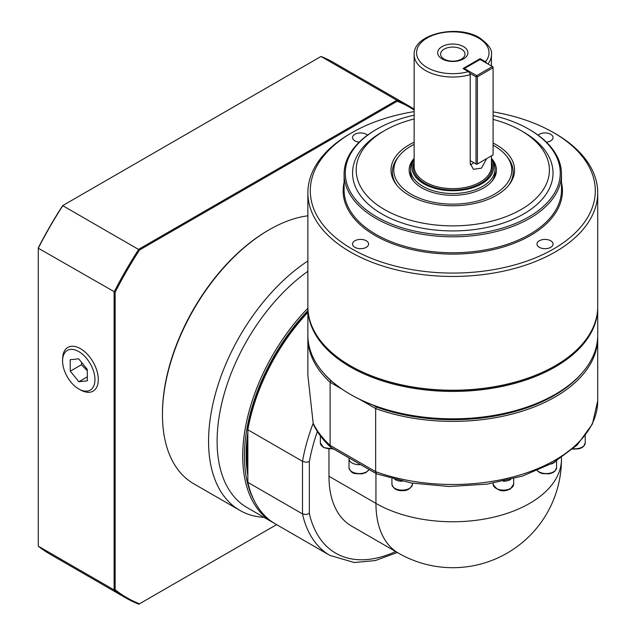 <?xml version="1.0" encoding="UTF-8"?>
<svg xmlns="http://www.w3.org/2000/svg" width="636" height="636" viewBox="0 0 636 636"><rect width="100%" height="100%" fill="white"/><g stroke="black" fill="none" stroke-linecap="round" stroke-linejoin="round"><path stroke-width="0.95" d="M461.426 49.139A12.203 7.044 0 0 0 448.126 47.613A12.203 7.044 0 0 0 440.589 54.124A12.203 7.044 0 0 0 444.167 59.108A12.203 7.044 0 0 0 457.467 60.635A12.203 7.044 0 0 0 464.995 54.124A12.203 7.044 0 0 0 461.426 49.139M442.107 58.925A15.105 8.721 180 0 1 442.107 46.587A15.105 8.721 180 0 1 463.477 46.587A15.105 8.721 180 0 1 463.477 58.925A15.105 8.721 180 0 1 442.107 58.925M414.147 159.231A42.27 24.407 0 0 0 410.522 169.112L410.522 172.07A42.27 24.407 0 0 0 413.599 181.212M410.522 169.112A42.27 24.407 0 0 0 422.908 186.364A42.27 24.407 0 0 0 468.971 191.659A42.27 24.407 0 0 0 495.062 169.112A42.27 24.407 0 0 0 491.437 159.231M491.437 159.453A40.871 23.596 180 0 1 474.456 187.151A40.871 23.596 180 0 1 423.894 183.828A40.871 23.596 180 0 1 414.147 159.453M469.853 73.251L476.022 76.813L476.022 163.985L470.211 160.63L470.211 74.643L469.853 73.251L468.406 71.629L463.04 68.537L480.116 58.671L485.483 61.772L486.93 63.393M493.099 145.231A58.989 34.058 180 0 1 494.506 146.018A58.989 34.058 180 0 1 506.646 156.194A58.989 34.058 180 0 1 486.246 198.146A58.989 34.058 180 0 1 411.079 194.179A58.989 34.058 180 0 1 398.947 156.194A58.989 34.058 180 0 1 414.147 144.364M508.53 185.481A60.38 34.861 0 0 0 507.918 157.839L506.646 156.194M414.147 158.364A43.661 25.209 0 0 0 412.931 180.386A43.661 25.209 0 0 0 421.922 187.922A43.661 25.209 0 0 0 492.654 180.386A43.661 25.209 0 0 0 491.437 158.364M491.986 181.212A42.27 24.407 0 0 0 495.062 172.07L495.062 169.112M555.013 365.875A144.197 83.252 0 0 1 554.759 366.026A144.197 83.252 0 0 1 350.834 366.026L350.317 365.732A144.921 83.666 180 0 1 307.872 306.568L307.872 192.78A144.921 83.666 0 0 0 350.317 251.943A144.921 83.666 0 0 0 508.251 270.077A144.921 83.666 0 0 0 597.713 192.78A144.921 83.666 0 0 0 555.268 133.616L553.558 132.63A142.504 82.275 180 0 1 553.558 248.986A142.504 82.275 180 0 1 352.026 248.978A142.504 82.275 180 0 1 352.026 132.63A142.504 82.275 180 0 1 414.147 111.618M352.026 132.63L350.317 133.616A144.921 83.666 0 0 0 307.872 192.78M493.099 115.529A107.484 62.058 180 0 1 528.794 129.18L528.794 129.18A107.484 62.058 180 0 1 528.794 216.932A107.484 62.058 180 0 1 376.79 216.932A107.484 62.058 180 0 1 376.79 129.18A107.484 62.058 180 0 1 414.147 115.156M376.79 129.18L375.94 129.672A108.692 62.749 0 0 0 344.1 174.041A108.692 62.749 0 0 0 375.94 218.41A108.692 62.749 0 0 0 494.387 232.021A108.692 62.749 0 0 0 561.485 174.041A108.692 62.749 0 0 0 529.653 129.672A108.692 62.749 0 0 0 529.645 129.672L528.794 129.18L529.653 129.672M493.099 119.401A96.616 55.777 180 0 1 521.107 130.658L521.107 130.658A96.616 55.777 180 0 1 521.107 209.538A96.616 55.777 180 0 1 384.478 209.538A96.616 55.777 180 0 1 384.478 130.658A96.616 55.777 180 0 1 414.147 118.972M523.674 132.137L521.107 130.658L523.674 132.137A100.234 57.868 180 0 1 523.667 213.974A100.234 57.868 180 0 1 381.918 213.974A100.234 57.868 180 0 1 381.918 132.137L384.478 130.658M414.147 142.273A61.779 35.664 0 0 0 396.395 184.663A61.779 35.664 0 0 0 409.107 195.316A61.779 35.664 0 0 0 509.19 184.663A61.779 35.664 0 0 0 496.478 144.881A61.779 35.664 0 0 0 493.099 143.068M354.888 247.332A8.03 4.635 180 0 1 352.543 244.049A8.03 4.635 180 0 1 357.496 239.772A8.03 4.635 180 0 1 366.241 240.774A8.03 4.635 180 0 1 368.594 244.049A8.03 4.635 180 0 1 363.641 248.334A8.03 4.635 180 0 1 354.888 247.332M550.697 247.332A8.03 4.635 180 0 1 541.944 248.334A8.03 4.635 180 0 1 536.991 244.049A8.03 4.635 180 0 1 539.344 240.774A8.03 4.635 180 0 1 548.089 239.772A8.03 4.635 180 0 1 553.05 244.049A8.03 4.635 180 0 1 550.697 247.332M538.128 135.182A8.03 4.635 180 0 1 550.697 134.283A8.03 4.635 180 0 1 553.05 137.559A8.03 4.635 180 0 1 546.372 142.13M359.213 142.13A8.03 4.635 180 0 1 352.543 137.559A8.03 4.635 180 0 1 354.888 134.283A8.03 4.635 180 0 1 367.457 135.182M307.88 307.156A144.921 83.666 0 0 0 307.872 307.752A144.921 83.666 0 0 0 350.317 366.916A144.921 83.666 0 0 0 508.251 385.05A144.921 83.666 0 0 0 597.713 307.752A144.921 83.666 0 0 0 597.713 307.156M555.013 394.471A144.197 83.252 0 0 1 554.759 394.622A144.197 83.252 0 0 1 350.834 394.622L350.317 394.328A144.921 83.666 180 0 1 307.872 335.164L307.872 307.752M546.92 513.355C556.54 496.517 561.397 478.407 561.485 459.009A108.692 108.692 0 0 1 398.446 553.137L398.446 553.137A108.692 62.749 -60 0 1 375.94 503.386A108.692 62.749 0 0 0 418.424 518.547A108.692 62.749 0 0 0 561.485 459.009A108.692 62.749 0 0 0 561.461 457.745M307.872 312.069A143.712 82.974 120 0 0 247.849 428.887L247.849 429.761L302.498 461.315L305.916 462.261L309.327 461.76A140.087 80.883 -60 0 1 317.356 431.526M307.888 336.444A144.921 83.666 0 0 0 307.872 337.724L307.872 375.343L313.174 423.266A144.921 83.666 120 0 0 302.498 461.315L302.498 513.904L305.916 514.588L309.327 513.451L309.327 461.76M582.242 372.776A143.712 82.974 180 0 1 376.409 407.024L375.653 408.558L375.653 471.666L330.108 445.375A144.921 83.666 180 0 1 313.174 423.266L314.009 425.691C317.968 433.458 323.589 440.692 330.871 447.394L376.743 473.907L411.54 483.034L449.199 486.516L487.104 484.131L522.633 476.03L553.352 462.73L577.17 445.041L592.418 423.966L597.713 400.839A144.921 83.666 180 0 1 522.872 474.074A144.921 83.666 180 0 1 375.653 471.666L376.536 473.812L331.221 447.649L330.108 445.375L330.108 382.268L331.062 380.845A143.712 82.974 180 0 1 323.342 372.776M247.849 475.323A141.295 81.575 -60 0 1 246.14 455.066A141.295 81.575 -60 0 1 247.849 432.846M247.849 470.123A141.295 81.575 -60 0 1 246.991 455.559A141.295 81.575 -60 0 1 247.849 440.017M307.872 308.237A144.921 83.666 120 0 0 242.721 456.052A144.921 83.666 120 0 0 272.733 522.394L247.118 507.608A144.921 83.666 -60 0 1 217.107 441.265A144.921 83.666 -60 0 1 307.872 271.31M263.98 517.346A150.955 87.156 -60 0 1 239.828 510.366A150.955 87.156 -60 0 1 208.568 441.265A150.955 87.156 -60 0 1 307.872 260.967M272.733 522.394A144.921 83.666 120 0 0 274.029 523.118M253.899 500.047A143.712 82.974 -60 0 1 244.431 456.052A143.712 82.974 -60 0 1 307.872 310.678M239.828 510.366L193.718 483.75A150.955 87.156 -60 0 1 162.45 414.64A150.955 87.156 -60 0 1 269.195 229.755A150.955 87.156 -60 0 1 307.872 215.803M269.195 229.755L268.336 230.248A149.754 86.456 120 0 0 162.45 413.654L162.45 414.64M412.454 483.193L412.454 484.187A10.263 5.923 180 0 1 402.19 490.118A10.263 5.923 180 0 1 391.919 484.187L391.919 478.693M81.774 362.647L81.384 364.77L87.259 370.653M78.578 351.47A22.888 13.213 60 0 1 94.947 379.223A22.888 13.213 60 0 1 79.254 389.232A22.888 13.213 60 0 1 78.951 389.065A22.888 13.213 60 0 1 62.582 360.358A22.888 13.213 60 0 1 78.578 351.47M80.677 390.003A25.233 14.564 -120 0 0 81.011 390.186A25.233 14.564 -120 0 0 98.31 379.151A25.233 14.564 -120 0 0 80.271 348.56A25.233 14.564 -120 0 0 62.638 358.362L62.582 360.358M70.167 359.73L78.649 358.815L87.243 369.357L87.363 380.813L78.88 381.719L70.278 371.178L70.167 359.73M81.384 364.77L70.278 371.178M87.323 376.846L78.88 381.719M276.62 524.636L139.515 603.795A283.076 163.436 -60 0 1 115.14 589.723L115.14 292.21A283.076 163.436 -60 0 1 139.515 249.996L397.166 101.243A283.076 163.436 -60 0 1 414.147 109.988M139.515 249.996L62.662 205.627A283.076 163.436 120 0 0 38.287 247.841L38.287 248.215A283.799 163.85 -60 0 1 62.988 205.436L321.013 56.469A283.799 163.85 -60 0 1 333.9 62.662L409.727 106.443A283.799 163.85 120 0 0 396.84 100.249L138.815 249.217A283.799 163.85 120 0 0 114.114 291.996L114.114 589.938A283.799 163.85 120 0 0 125.928 598.007A283.799 163.85 120 0 0 138.815 604.2L139.515 603.795M115.14 589.723L114.114 589.938L38.287 546.157L38.287 248.215L115.14 292.21M397.166 101.243L396.84 100.249L321.013 56.469M414.147 109.161A283.799 163.85 120 0 0 409.727 106.443M125.928 598.007L50.101 554.226A283.799 163.85 -60 0 1 38.287 546.157M551.007 464.034A10.263 5.923 0 0 0 555.323 461.593M503.211 481.237A10.263 5.923 0 0 0 510.732 479.465M394.853 479.465A10.263 5.923 0 0 0 402.373 481.237M349.108 457.976A10.263 5.923 0 0 0 349.021 458.763A10.263 5.923 0 0 0 360.652 464.638M331.976 381.369L331.062 380.845M376.409 407.024L373.221 405.18M247.849 482.35L302.498 513.904A144.921 83.666 120 0 0 329.949 555.427L275.301 523.873A144.921 83.666 -60 0 1 247.849 482.35L247.849 429.761A144.921 83.666 -60 0 1 307.872 312.403M307.872 337.724A144.921 83.666 0 0 0 330.108 382.268L342.303 389.304M359.515 399.241L375.653 408.558A144.921 83.666 0 0 0 522.872 410.959A144.921 83.666 0 0 0 597.713 337.724A144.921 83.666 0 0 0 597.697 336.444M398.446 553.137L351.485 526.028A108.692 62.749 -60 0 1 328.971 476.269L328.971 449.231M597.713 307.752L597.713 335.164A144.921 83.666 180 0 1 555.268 394.328A144.921 83.666 180 0 1 350.317 394.328L350.834 394.622M493.099 111.888A142.504 82.275 180 0 1 553.558 132.63L555.268 133.616M398.947 156.194L397.667 157.839A60.38 34.861 0 0 0 397.055 185.481M597.713 192.78L597.713 306.568A144.921 83.666 180 0 1 555.268 365.732A144.921 83.666 180 0 1 350.317 365.732L350.834 366.026M476.706 164.382L476.022 163.985L477.39 163.985L476.706 164.382M493.099 154.914L477.39 163.985L477.39 76.813L476.022 76.813L476.706 75.636L477.39 76.813L493.099 67.742L492.415 66.565L493.099 66.955L493.099 154.914M463.724 68.927L480.116 59.466L492.415 66.565L476.706 75.636L464.407 68.537L464.065 69.125M486.667 158.626L481.468 168.158L473.407 169.319L470.211 163.388L470.211 160.63M480.116 59.466L480.116 58.671M470.33 164.796A12.076 6.972 120 0 0 473.701 162.649M468.406 71.629A36.228 20.916 180 0 1 427.177 67.551A36.228 20.916 180 0 1 427.177 37.969A36.228 20.916 180 0 1 478.415 37.969A36.228 20.916 180 0 1 485.483 61.772M487.955 63.99A38.645 22.308 0 0 0 491.437 54.728C492.518 50.029 488.583 44.409 479.616 37.85C457.554 23.969 413.026 33.962 414.147 54.728A38.645 22.308 0 0 0 425.468 70.509A38.645 22.308 0 0 0 470.211 74.643M491.437 155.868L491.437 166.354A38.645 22.308 180 0 1 467.579 186.968A38.645 22.308 180 0 1 425.468 182.127A38.645 22.308 180 0 1 414.147 166.354L414.147 54.728M414.147 162.116A39.615 22.872 0 0 0 424.784 183.311A39.615 22.872 0 0 0 471.904 187.175A39.615 22.872 0 0 0 491.437 162.116M561.485 174.041L561.485 190.013A108.692 62.749 180 0 1 494.387 247.992A108.692 62.749 180 0 1 375.94 234.39A108.692 62.749 180 0 1 344.1 190.013L344.1 174.041M344.1 182.421A109.654 63.306 0 0 0 375.256 235.574A109.654 63.306 0 0 0 501.391 247.555A109.654 63.306 0 0 0 561.485 182.421M332.946 448.642A10.263 5.923 180 0 1 323.358 447.06A10.263 5.923 180 0 1 320.353 442.871L320.353 435.843M369.039 469.479A10.263 5.923 180 0 1 368.769 469.909A10.263 5.923 180 0 1 355.357 473.112A10.263 5.923 180 0 1 349.021 467.643L349.021 458.763M493.131 484.187C497.066 490.952 502.822 492.534 510.406 488.933L513.665 484.187A10.263 5.923 180 0 1 510.66 488.384A10.263 5.923 180 0 1 496.144 488.384A10.263 5.923 180 0 1 493.131 484.187L493.131 483.193M537.182 470.648L539.694 472.604L542.325 473.589L549.178 473.828L552.843 472.635L555.013 471.093L556.564 467.643A10.263 5.923 180 0 1 555.785 469.909A10.263 5.923 180 0 1 542.373 473.112A10.263 5.923 180 0 1 537.372 470.568M572.734 449.159L578.935 448.825L581.566 447.839L583.61 446.393L585.231 442.871A10.263 5.923 180 0 1 574.968 448.801A10.263 5.923 180 0 1 573.243 448.714M354.308 460.981A6.281 3.625 0 0 0 355.452 461.641M375.94 473.462L375.94 503.386L328.971 476.269M395.672 551.539A140.087 80.883 -60 0 1 309.327 513.451M333.622 449.032L323.613 447.617L320.353 442.871M369.119 469.527L365.859 472.62L362.051 473.844L355.54 473.645C352.376 473.415 350.205 471.411 349.021 467.643M412.454 484.187C410.745 488.79 407.318 490.936 402.19 490.626C396.769 490.865 393.35 488.718 391.919 484.187M79.254 389.232L81.011 390.186M585.231 442.871L585.231 435.843M556.564 467.643L556.564 460.854M513.665 484.187L513.665 478.693M597.713 337.724L597.713 400.839M397.333 552.501L375.304 560.562L354.292 562.526L329.949 555.427M554.759 394.622L555.268 394.328M554.759 366.026L555.268 365.732M491.437 66.001L491.437 54.728"/></g></svg>
